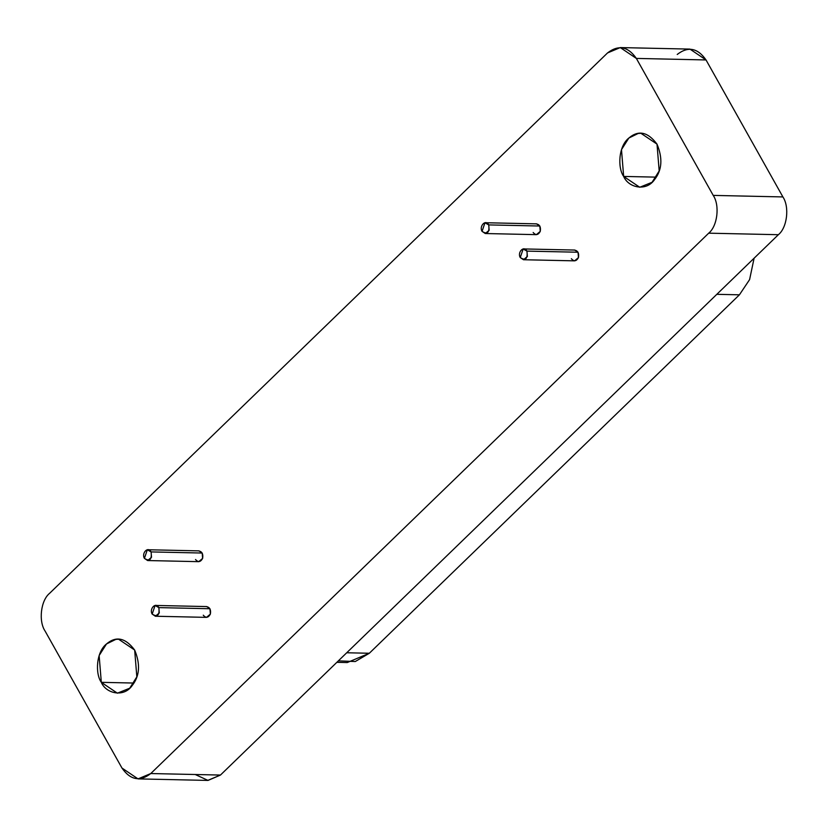 <?xml version="1.0" encoding="UTF-8"?>
<svg xmlns="http://www.w3.org/2000/svg" width="828" height="828" viewBox="0 0 828 828"><rect width="100%" height="100%" fill="white"/><g stroke="black" fill="none" stroke-linecap="round" stroke-linejoin="round"><path stroke-width="1.24" d="M147.643 560.546L198.73 561.663L202.622 558.403L202.187 553.042L151.089 551.914L151.524 557.275L147.643 560.546L144.424 558.372C149.806 561.777 152.021 559.625 151.089 551.924C148.005 545.797 141.298 553.29 144.424 558.372L147.322 549.792L151.089 551.914L202.187 553.042L198.968 550.868L147.881 549.751M485.28 233.527L536.368 234.655L540.26 231.385L539.825 226.023L488.727 224.905L489.162 230.267L485.28 233.527L482.062 231.364C487.433 234.759 489.659 232.606 488.727 224.905C485.643 218.778 478.936 226.282 482.062 231.364L484.96 222.773L488.727 224.905L539.825 226.023L536.606 223.86L485.508 222.732M155.395 616.239L206.493 617.367L210.374 614.097L209.939 608.735L158.841 607.617L159.286 612.979L155.395 616.239L152.176 614.076C157.558 617.471 159.783 615.318 158.841 607.617C155.757 601.49 149.05 608.994 152.176 614.076L155.074 605.485L158.841 607.617L209.939 608.735L206.731 606.572L155.633 605.444M523.482 259.733L574.58 260.851L578.461 257.591L578.027 252.229L526.939 251.112L527.374 256.473L523.482 259.733L520.263 257.57C525.645 260.965 527.871 258.812 526.929 251.112C523.845 244.984 517.138 252.488 520.263 257.57L523.161 248.98L526.939 251.112L578.027 252.229L574.818 250.056L523.72 248.938M133.939 683.048L101.316 682.334L117.4 693.181L129.717 688.203L136.837 676.849L134.664 650.042L118.58 639.206L115.816 639.392L106.501 643.956L99.143 655.538L101.316 682.334L133.939 683.048M656.283 177.14L623.66 176.426L639.744 187.263L652.071 182.295L659.181 170.941L657.008 144.134L640.924 133.287L638.16 133.474L628.845 138.048L621.486 149.62L623.66 176.426L656.283 177.14M336.851 662.328L347.253 662.555L369.319 653.261L739.414 294.82L749.588 279.626L754.101 258.212L749.588 279.626L739.414 294.82L369.319 653.261L355.264 661.541L338.352 660.868M369.319 653.261L346.725 652.764L369.319 653.261M739.414 294.82L716.81 294.323L739.414 294.82M677.221 54.462C688.047 46.099 697.652 47.931 706.025 59.947L782.905 196.929C789.653 206.907 787.159 227.679 778.372 234.707L220.455 775.06L208.035 780.421L195.242 774.511M45.095 631.071C38.347 621.093 40.841 600.321 49.628 593.293L607.545 52.93L620.275 47.579L636.349 58.415L713.229 195.398C719.977 205.375 717.483 226.158 708.696 233.175L150.779 773.538L138.048 778.889L121.975 768.053L45.095 631.071L121.975 768.053C130.348 780.069 139.953 781.901 150.779 773.538L220.455 775.06L150.779 773.538L708.696 233.175L778.372 234.707L708.696 233.175C717.483 226.158 719.977 205.375 713.229 195.398L782.905 196.929L713.229 195.398L636.349 58.415L706.025 59.947L636.349 58.415C627.976 46.399 618.371 44.577 607.545 52.93L49.628 593.293C40.841 600.321 38.347 621.093 45.095 631.071M138.048 778.889L207.724 780.421L220.455 775.06L778.372 234.707C787.159 227.679 789.653 206.907 782.905 196.929L706.025 59.947L689.952 49.1L620.275 47.579M574.259 250.097C577.789 250.532 579.186 253.026 578.461 257.591C576.371 261.379 574.011 261.741 571.361 258.688M206.172 606.603C209.701 607.038 211.099 609.543 210.374 614.097C208.283 617.885 205.924 618.247 203.274 615.194M536.058 223.891C539.587 224.326 540.984 226.831 540.26 231.385C538.169 235.173 535.799 235.535 533.16 232.482M198.42 550.91C201.949 551.345 203.346 553.839 202.622 558.403C200.531 562.181 198.161 562.554 195.522 559.5M623.66 176.426C617.44 167.815 618.516 146.07 628.845 138.048C638.46 129.851 647.848 131.88 657.008 144.134C662.876 158.324 662.058 170.154 654.534 179.635C646.213 191.879 628.286 187.687 623.66 176.426M101.316 682.334C95.096 673.733 96.162 651.988 106.501 643.956C116.106 635.769 125.494 637.798 134.653 650.042C140.532 664.232 139.704 676.062 132.18 685.543C123.869 697.797 105.943 693.595 101.316 682.334"/></g></svg>
